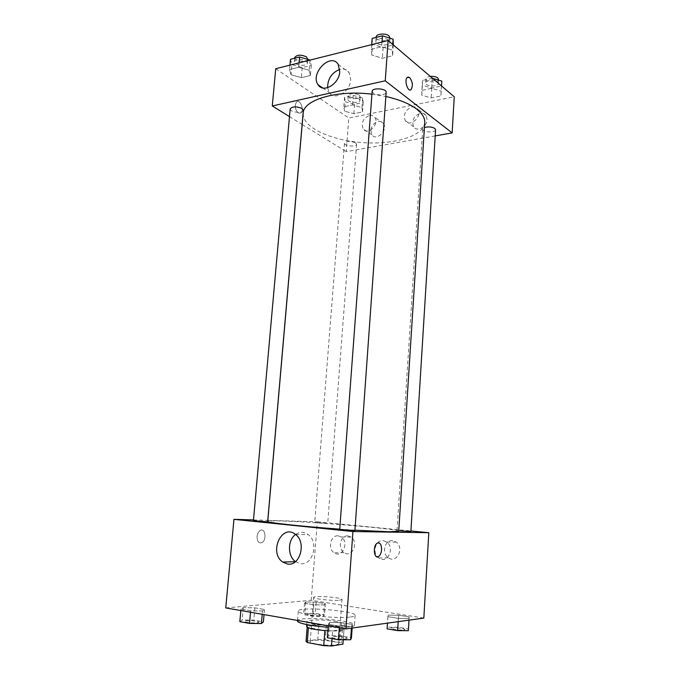 <?xml version="1.0" encoding="UTF-8"?>
<svg xmlns="http://www.w3.org/2000/svg" width="680" height="680" viewBox="0 0 680 680"><rect width="100%" height="100%" fill="white"/><g stroke="black" fill="none" stroke-linecap="round" stroke-linejoin="round"><path stroke-width="0.51" stroke-dasharray="3.4 2.55" d="M339.524 600.227L341.998 599.513C342.737 597.482 313.216 595.263 313.65 597.38C312.791 598.842 332.46 601.018 339.524 600.227M336.26 644.878L338.776 643.773C339.583 640.858 309.85 638.622 310.207 641.623C309.298 643.739 329.103 646.229 336.26 644.878M306.085 641.197L317.781 639.446L325.244 639.795L326.332 625.269L318.886 624.903L307.25 626.382L306.051 641.333M325.244 639.795L341.488 642.812L342.933 644.079M326.332 625.269L342.55 628.099L341.488 642.812M342.55 628.099L344.003 629.281L343.247 639.769L344.003 629.281L332.588 630.895L332.019 638.588M307.25 626.382L308.397 627.81M332.588 630.895L324.861 630.521L308.414 627.581M306.612 626.467C306.28 624.283 324.793 624.283 336.387 626.408C341.717 627.368 344.462 628.337 344.607 629.323C343.723 630.768 338.138 631.261 327.853 630.819M336.745 621.562C325.15 619.488 306.663 619.438 306.995 621.545C305.771 623.968 332.231 627.121 341.675 625.634C343.808 625.337 344.904 624.928 344.964 624.402C344.811 623.45 342.074 622.506 336.745 621.562M318.886 624.903L317.781 639.446M328.125 627.198C337.272 627.733 344.454 627.674 349.664 627.011C352.775 626.569 354.374 625.957 354.458 625.175C355.793 620.117 296.922 615.689 297.491 620.899M350.37 617.006C353.473 616.615 355.07 616.063 355.147 615.34C356.456 610.674 297.687 606.254 298.282 611.065C296.335 614.397 336.37 619.038 350.37 617.006M225.743 607.912L311.185 600.312L423.827 618.086M388.178 615.128L398.709 615.264L409.105 616.913L409.088 618.468L398.403 618.341L387.889 616.649L388.178 615.128L398.709 615.264L409.105 616.913L409.088 618.468L398.403 618.341L387.889 616.649L387.404 627.156L397.962 627.223L408.374 628.966L408.349 630.674M324.3 604.928L313.803 604.741L304.512 603.245L305.804 601.979L316.14 602.174L325.354 603.636L324.3 604.928L313.803 604.741L304.512 603.245L305.804 601.979L316.14 602.174L325.354 603.636L324.3 604.928L323.433 616.386L312.911 616.259L303.611 614.678L304.912 613.266L315.274 613.402L324.496 614.95L323.433 616.386M262.505 610.971L250.648 610.802L240.966 609.119L243.219 607.648L254.873 607.835L264.477 609.476L262.505 610.971L250.648 610.802L240.966 609.119L243.219 607.648L254.873 607.835L264.477 609.476L262.505 610.971L262.225 614.287M351.569 626.297L339.43 626.212L328.338 624.291L329.502 622.506L341.436 622.608L352.401 624.478L351.569 626.297L339.43 626.212L328.338 624.291L329.502 622.506L341.436 622.608L352.401 624.478L351.441 628.159M257.091 536.512C257.142 541.416 258.723 543.473 261.817 542.665C266.968 540.354 265.412 527.519 260.329 530.442C258.536 531.531 257.448 533.553 257.091 536.512C257.457 533.553 258.536 531.531 260.338 530.442C265.421 527.519 266.968 540.354 261.817 542.665C258.723 543.473 257.142 541.416 257.091 536.512M253.487 519.919L267.775 520.344M267.852 520.344L317.313 521.798L311.185 600.312M295.486 561.62L300.339 563.61C312.817 566.083 319.251 542.156 308.159 534.565C303.969 531.615 299.769 531.59 295.553 534.488M378.624 542.802L377.188 543.184C373.354 545.266 373.363 556.827 377.204 556.886M348.109 535.933C340.612 534.701 337.246 548.59 344.072 552.653C351.976 558.45 359.252 542.266 351.058 537.064L348.109 535.933M392.708 540.659C384.872 539.385 381.293 553.299 388.322 557.753C396.593 564.17 404.736 547.876 396.142 542.037L392.708 540.659M317.313 521.798L410.899 530.961M338.308 535.848L341.284 536.996C349.537 542.283 342.159 558.722 334.195 552.832C327.326 548.709 330.752 534.599 338.308 535.848M383.299 540.651L386.767 542.053C395.428 547.978 387.175 564.544 378.837 558.025L377.553 556.894C371.986 551.369 376.184 539.495 383.299 540.651M354.892 530.578L339.719 529.431M326.536 523.387L314.721 522.385L326.536 523.387M410.865 531.548L398.76 530.765M267.665 521.688L253.419 520.659M398.726 531.25C399.908 528.284 267.036 518.296 267.758 521.399M339.745 529.15L354.918 530.17M424.745 122.536C423.742 136.297 393.618 145.044 362.1 142.57C330.565 140.301 302.09 127.151 303.152 113.39M371.934 94.18L385.857 96.492M372.147 91.349L373.226 93.134C376.499 95.82 386.257 95.217 386.163 92.31M355.606 142.851L356.609 144.245C356.66 147.194 343.978 146.183 344.479 143.276C346.673 141.032 350.387 140.896 355.606 142.851M435.583 129.736C435.676 133.017 422.186 132.405 422.697 129.149L424.43 127.543M303.348 110.313C303.356 113.781 289.578 112.31 290.173 108.902M435.208 135.906L346.197 151.657L348.823 118.014L454.257 96.79M289.484 116.603L302.132 124.415M302.192 124.457L346.197 151.657M370.787 130.381L371.918 134.835C376.431 141.755 388.416 129.897 383.375 123.42C382.109 121.745 380.358 121.099 378.139 121.473C373.983 122.731 371.535 125.698 370.787 130.381M427.1 119.722L426.105 115.515C424.753 113.603 422.824 112.846 420.325 113.263C413.703 116.102 411.485 120.606 413.644 126.778C416.874 132.269 426.955 127.058 427.1 119.722M371.832 55.054L371.331 49.291L381.633 46.742L392.334 50.065L392.564 55.828L382.364 58.267L371.832 55.054L382.364 58.267L392.564 55.828L392.334 50.065L381.633 46.742L371.331 49.291L371.832 55.054L372.631 44.328L383.146 47.583L393.312 44.914M291.014 74.732L289.552 69.555L298.673 67.294L309.171 70.312L310.394 75.497L301.359 77.656L291.014 74.732L301.359 77.656L310.394 75.497L309.171 70.312L298.673 67.294L289.552 69.555L291.014 74.732L291.924 64.591L302.243 67.558L311.27 65.331L310.072 60.095M344.556 111.171L343.808 106.811L352.554 104.975L361.964 107.567L362.5 111.928L353.838 113.696L344.556 111.171L353.838 113.696L362.5 111.928L361.964 107.567L352.554 104.975L343.808 106.811L344.556 111.171L345.296 101.753L354.56 104.312L363.214 102.493L362.686 98.039L353.294 95.395L344.565 97.291L345.296 101.753M275.731 68.714L348.823 118.014M441.21 91.162L440.844 95.965L431.162 97.937L421.745 95.191L421.88 90.389L431.664 88.332L441.21 91.162L431.664 88.332L421.88 90.389L421.745 95.191L431.162 97.937L440.844 95.965L441.524 85.944M369.495 115.404C371.739 115.013 373.49 115.668 374.765 117.359C379.831 123.896 367.727 135.957 363.197 128.979C360.927 122.876 363.026 118.354 369.495 115.404M412.037 106.888C414.57 106.454 416.508 107.21 417.868 109.148C422.943 116.237 409.776 128.129 405.28 120.615C403.113 114.376 405.365 109.803 412.037 106.888M298.24 112.999L300.781 113.007C304.563 110.483 300.237 98.864 296.625 101.949C294.355 105.629 294.899 109.319 298.24 112.999M327.59 87.72L329.256 92.505C334.365 101.159 350.234 91.928 350.71 79.764L349.12 72.564C346.927 69.471 343.808 68.408 339.771 69.377M408 77.044L407.286 77.427C404.286 79.671 407.125 91.018 410.397 89.939M298.248 112.999C294.899 109.319 294.363 105.629 296.633 101.949C300.237 98.864 304.563 110.474 300.781 113.007L298.248 112.999M372.138 38.437L372.631 44.328M388.722 40.282L389.733 42.22C389.733 46.58 375.224 45.594 375.853 41.276C375.751 38.046 385.551 37.273 388.722 40.282M383.146 47.583L382.364 58.267M393.32 45.075L392.564 55.828M392.734 44.413L392.334 50.065M381.973 42.041L381.633 46.742M371.679 44.633L371.331 49.291M390.039 37.901C390.039 42.305 375.538 41.327 376.176 36.967M290.479 59.296L291.924 64.591M306.187 61.004L307.453 63.028C307.42 66.895 293.769 65.382 294.398 61.583C296.659 58.735 300.585 58.548 306.187 61.004M302.243 67.558L301.359 77.656M311.27 65.331L310.394 75.497M310.054 60.103L309.171 70.312M299.064 62.858L298.673 67.294M289.952 65.144L289.552 69.555M307.81 58.956C307.768 62.858 294.125 61.344 294.763 57.503M432.565 78.319L422.526 80.359L422.39 85.272L431.783 88.06L441.447 86.028L441.821 81.115M437.665 81.999L438.43 83.453C438.498 87.108 425.127 86.555 425.654 82.917C425.501 80.129 434.953 79.398 437.665 81.999M422.39 85.272L421.745 95.191M431.783 88.06L431.162 97.937M441.447 86.028L440.844 95.965M432.293 78.234L431.664 88.332M422.526 80.359L421.88 90.389M438.677 79.466C438.736 83.155 425.382 82.603 425.909 78.939C426.139 77.647 427.609 76.814 430.329 76.423M358.972 98.829L359.95 100.377C359.975 103.666 347.395 102.646 347.922 99.407C350.124 96.883 353.804 96.688 358.972 98.829M354.56 104.312L353.838 113.696M363.214 102.493L362.5 111.928M362.686 98.039L361.964 107.567M353.294 95.395L352.554 104.975M344.565 97.291L343.808 106.811M359.261 95.038L360.238 96.594C360.255 99.909 347.684 98.897 348.219 95.625C350.421 93.075 354.101 92.879 359.261 95.038M327.335 637.729L328.517 635.749L340.484 635.774L351.466 637.755M345.882 638.911L347.2 638.35C347.659 636.846 331.517 635.587 331.747 637.152C331.279 638.256 342.057 639.6 345.882 638.911M329.502 622.506L328.517 635.749M341.436 622.608L340.484 635.774M352.401 624.478L352.155 628.057M339.43 626.212L339.32 627.759M328.338 624.291L328.227 625.821M345.882 638.953L347.2 638.392C347.65 636.88 331.517 635.63 331.747 637.194C331.279 638.299 342.057 639.65 345.882 638.953M239.836 621.648L242.105 620.007L253.793 620.117L263.415 621.86M257.295 622.769L258.944 622.226C259.386 620.908 244.23 619.939 244.434 621.299C244.018 622.217 253.351 623.296 257.295 622.769M243.219 607.648L242.105 620.007M254.873 607.835L253.793 620.117M264.477 609.476L264.036 614.601M250.648 610.802L250.52 612.238M240.966 609.119L240.83 610.546M257.286 622.812L258.935 622.268C259.386 620.95 244.23 619.981 244.426 621.333C244.009 622.26 253.351 623.331 257.286 622.812M387.107 628.838L387.404 627.156M403.869 629.927L404.838 629.51C405.229 628.277 390.524 627.011 390.762 628.303C390.346 629.238 400.648 630.513 403.869 629.927M398.709 615.264L397.962 627.223M409.105 616.913L408.374 628.966M409.088 618.468L408.986 620.152M398.403 618.341L398.191 621.648M387.889 616.649L387.473 623.144M403.869 629.961L404.829 629.553C405.221 628.312 390.524 627.053 390.762 628.346C390.337 629.281 400.648 630.556 403.869 629.961M319.481 615.715L320.714 615.307C321.096 614.21 307.292 613.19 307.504 614.337C307.122 615.128 316.106 616.173 319.481 615.715M305.804 601.979L304.912 613.266M316.14 602.174L315.274 613.402M325.354 603.636L324.496 614.95M313.803 604.741L312.911 616.259M304.512 603.245L303.611 614.678M319.473 615.757L320.705 615.34C321.096 614.244 307.292 613.233 307.504 614.371C307.122 615.162 316.106 616.207 319.473 615.757M338.776 643.773L341.998 599.513M310.207 641.623L313.65 597.38M306.995 621.545L306.756 624.58M344.964 624.402L344.607 629.323M307.216 626.51L307.164 627.207M298.282 611.065L297.525 620.457M355.147 615.34L354.458 625.175M295.502 534.446L308.159 534.565M351.058 537.064L341.284 536.996M344.072 552.653L334.195 552.832M396.142 542.037L386.767 542.053M388.322 557.753L378.837 558.025M344.479 143.276L314.721 522.385M356.609 144.245L327.717 523.354M422.697 129.149L397.026 530.468M383.375 123.42L374.765 117.359M371.918 134.835L363.197 128.979M426.105 115.515L417.868 109.148M413.644 126.778L405.28 120.615M322.685 87.95L329.256 92.505M338.181 64.388L349.12 72.564M376.142 37.417L375.853 41.276M390.023 38.208L389.733 42.22M294.703 58.216L294.398 61.583M307.768 59.364L307.453 63.028M425.909 78.939L425.654 82.917M438.634 80.155L438.43 83.453M348.219 95.625L347.922 99.407M360.238 96.594L359.95 100.377"/><path stroke-width="1.02" d="M324.853 630.615L323.723 645.652L307.25 642.515L306.051 641.333L307.164 627.207M342.933 644.138L343.247 639.769L342.933 644.138L331.466 646L323.723 645.652M332.019 638.588L331.466 646M327.853 630.819C315.01 629.858 307.929 628.405 306.612 626.467L306.756 624.58M308.397 627.81L307.25 642.515M297.525 620.457L297.491 620.899C296.846 623.067 311.805 626.221 328.125 627.198M410.899 530.961L428.817 532.712L423.827 618.086L345.958 628.915L225.743 607.912L233.954 519.341L253.487 519.919M287.521 564.034L282.719 562.062C268.438 552.475 281.971 523.09 295.502 534.446C306.68 542.173 300.109 566.559 287.521 564.034M428.817 532.712L352.937 531.539L345.958 628.915M352.937 531.539L233.954 519.341M295.553 534.488C287.547 539.962 287.445 556.197 295.486 561.62M377.204 556.886L378.632 556.512C380.281 555.279 381.267 553.035 381.574 549.78C381.267 553.035 380.29 555.279 378.632 556.512C374.043 559.793 372.529 545.819 377.196 543.184C380.035 542.24 381.497 544.433 381.574 549.788C381.659 545.726 380.673 543.405 378.624 542.802M339.719 529.431L354.892 530.578L386.163 92.31C386.801 88.451 372.07 87.439 372.147 91.349L339.719 529.431M398.76 530.765L410.865 531.548L435.583 129.736L434.809 128.435C431.791 126.769 428.332 126.48 424.43 127.543M266.084 521.73L267.665 521.688L303.348 110.313L302.056 108.485C296.378 106.233 292.417 106.369 290.173 108.902L253.419 520.659L266.084 521.73M354.918 530.17L389.164 531.751L398.726 531.25L424.745 122.536C425.008 118.056 422.348 113.611 416.763 109.2C409.64 103.785 399.339 99.543 385.857 96.492M371.934 94.18C336.541 89.709 303.084 99.977 303.152 113.39L267.758 521.399C266.288 522.571 301.223 526.431 339.745 529.15M452.149 132.915L385.245 80.801L272.272 105.961L275.731 68.714L388.127 40.502L454.257 96.79L452.149 132.915L435.208 135.906M272.272 105.961L289.484 116.603M339.762 71.689C339.252 84.04 323.212 93.517 318.096 84.762C309.68 73.644 330.786 51.969 338.181 64.388L339.762 71.689M388.127 40.502L385.245 80.801M410.397 89.939L411.111 89.564C413.142 85.714 412.649 81.71 409.624 77.554C412.649 81.71 413.151 85.714 411.12 89.564C407.932 92.769 403.894 80.061 407.295 77.427L409.624 77.554L408 77.044M339.771 69.377C331.755 72.684 327.692 78.803 327.59 87.72M393.312 44.914L393.1 39.185L382.432 35.811L372.138 38.437L371.679 44.633M393.1 39.185L392.734 44.413M382.432 35.811L381.973 42.041M376.142 37.417L376.176 36.967C376.074 33.711 385.866 32.92 389.036 35.955L390.023 38.208M310.072 60.095L299.582 56.967L290.479 59.296L289.952 65.144M299.582 56.967L299.064 62.858M294.703 58.216L294.763 57.503C297.015 54.638 300.942 54.442 306.544 56.916L307.768 59.364M441.524 85.944L441.821 81.115L432.565 78.319M430.329 76.423C433.594 76.16 436.118 76.687 437.912 78.004L438.634 80.155M352.155 628.057L351.466 637.755L350.616 639.769L338.445 639.769L327.335 637.729L328.227 625.821M351.441 628.159L350.616 639.769M339.32 627.759L338.445 639.769M264.036 614.601L263.415 621.86L261.426 623.526L249.534 623.433L239.836 621.648L240.83 610.546M262.225 614.287L261.426 623.526M250.52 612.238L249.534 623.433M408.986 620.152L408.349 630.674L397.63 630.623L387.107 628.838L387.473 623.144M398.191 621.648L397.63 630.623M282.719 562.062L295.409 561.688M318.096 84.762L322.685 87.95"/></g></svg>
